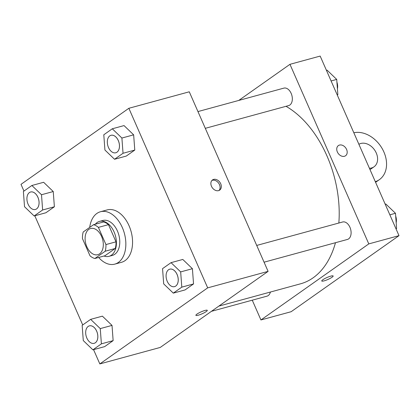 <?xml version="1.0" encoding="UTF-8"?>
<svg xmlns="http://www.w3.org/2000/svg" width="420" height="420" viewBox="0 0 420 420"><rect width="100%" height="100%" fill="white"/><g stroke="black" fill="none" stroke-linecap="round" stroke-linejoin="round"><path stroke-width="0.63" d="M101.556 236.413A13.577 8.684 74.7 0 1 97.776 254.698A13.577 8.684 74.7 0 1 85.827 243.889A13.577 8.684 74.7 0 1 90.626 228.501A13.577 8.684 74.7 0 1 101.556 236.413M93.539 224.7L83.223 231.977A17.525 11.209 74.7 0 0 82.467 238.628L90.006 255.806A17.525 11.209 74.7 0 0 94.867 258.505L105.184 251.228A17.525 11.209 74.7 0 0 105.94 244.571L98.401 227.393A17.525 11.209 74.7 0 0 93.539 224.7L103.609 221.949A17.525 11.209 74.7 0 1 108.47 224.642L98.401 227.393M94.867 258.505L104.937 255.754L115.253 248.477L105.184 251.228M108.47 224.642L116.009 241.826L105.94 244.571M116.009 241.826A17.525 11.209 74.7 0 1 115.253 248.477M103.987 256.011A18.102 11.576 -105.3 0 0 109.037 256.316A18.102 11.576 -105.3 0 0 111.436 255.176A18.102 11.576 -105.3 0 0 114.828 233.84A18.102 11.576 -105.3 0 0 99.508 221.387A18.102 11.576 -105.3 0 0 95.308 224.217M99.508 221.387L102.863 220.474A18.102 11.576 74.7 0 1 117.432 231.021A18.102 11.576 74.7 0 1 114.797 254.263A18.102 11.576 74.7 0 1 112.392 255.402L109.037 256.316M89.696 227.409A27.153 17.367 74.7 0 1 100.48 211.738A27.153 17.367 74.7 0 1 122.336 227.566A27.153 17.367 74.7 0 1 114.776 264.133A27.153 17.367 74.7 0 1 98.653 257.471M100.48 211.738L107.195 209.906A27.153 17.367 74.7 0 1 129.05 225.734A27.153 17.367 74.7 0 1 121.49 262.3L114.776 264.133M92.904 349.834L104.654 346.626L113.143 340.636L112.014 325.4L102.391 316.15L90.647 319.358L82.152 325.343L83.286 340.583L92.904 349.834L101.393 343.844L100.264 328.603L90.647 319.358M34.141 215.964L45.89 212.762L54.38 206.771L53.251 191.536L43.633 182.285L31.883 185.488L23.394 191.478L24.523 206.719L34.141 215.964L42.63 209.979L41.501 194.738L31.883 185.488M93.566 349.65L99.829 363.925L207.685 287.863L128.856 108.287L21 184.349L23.956 191.079M34.802 215.786L82.719 324.949M173.303 293.129L185.052 289.926L193.541 283.936L192.412 268.7L182.794 259.45L171.045 262.652L162.556 268.642L163.684 283.883L173.303 293.129L181.797 287.144L180.668 271.903L171.045 262.652M114.539 159.264L126.289 156.061L134.783 150.071L133.649 134.836L124.031 125.585L112.282 128.788L103.793 134.778L104.921 150.014L114.539 159.264L123.034 153.279L121.905 138.038L112.282 128.788M99.829 363.925L160.246 347.435L268.097 271.373L207.685 287.863M204.955 310.464A6.221 1.082 -23.7 0 1 207.286 310.338A6.221 1.082 -23.7 0 1 202.02 313.829A6.221 1.082 -23.7 0 1 195.888 315.341A6.221 1.082 -23.7 0 1 198.807 312.989A6.221 1.082 -23.7 0 1 204.955 310.464M268.097 271.373L189.273 91.802L128.856 108.287M220.715 183.761A6.221 4.662 -125.2 0 1 219.686 190.108A6.221 4.662 -125.2 0 1 212.289 187.709A6.221 4.662 -125.2 0 1 212.515 179.933A6.221 4.662 -125.2 0 1 220.715 183.761M211.942 180.437A6.221 4.662 -125.2 0 1 219.482 184.632A6.221 4.662 -125.2 0 1 219.02 190.475M207.286 310.338A6.221 1.082 -23.7 0 1 202.02 313.824A6.221 1.082 -23.7 0 1 195.888 315.341M286.025 106.307A95.046 60.79 74.7 0 1 326.928 155.836A95.046 60.79 74.7 0 1 338.84 223.031M335.475 242.713A95.046 60.79 74.7 0 1 300.473 283.831L218.852 306.106M205.306 128.331L288.65 105.588A9.051 5.791 -105.3 0 0 291.853 95.33A9.051 5.791 -105.3 0 0 283.889 88.121L197.951 111.573M270.401 292.036A9.051 5.791 74.7 0 1 267.015 296.153L211.465 311.315M256.715 245.438L342.652 221.991A9.051 5.791 74.7 0 1 349.933 227.262A9.051 5.791 74.7 0 1 347.413 239.453L264.07 262.196M399 235.652L291.144 311.714L260.935 319.956L252.257 300.179L260.935 319.956L368.792 243.894L289.963 64.318L238.744 100.443L289.963 64.318L320.171 56.075L399 235.652L368.792 243.894L289.963 64.318M111.032 135.292L111.001 135.303A9.051 5.791 74.7 0 1 118.288 140.579A9.051 5.791 74.7 0 1 115.768 152.77A9.051 5.791 74.7 0 1 107.798 145.561A9.051 5.791 74.7 0 1 111.001 135.303A9.051 5.791 74.7 0 1 111.032 135.292A9.051 5.791 74.7 0 1 118.314 140.569A9.051 5.791 74.7 0 1 115.794 152.759A9.051 5.791 74.7 0 1 115.784 152.765M126.289 156.061L134.783 150.071L123.034 153.279M134.783 150.071L133.649 134.836L121.905 138.038M133.649 134.836L124.031 125.585M30.629 191.998L30.602 192.003A9.051 5.791 74.7 0 1 37.889 197.279A9.051 5.791 74.7 0 1 35.369 209.47A9.051 5.791 74.7 0 1 27.4 202.262A9.051 5.791 74.7 0 1 30.602 192.003A9.051 5.791 74.7 0 1 30.629 191.998A9.051 5.791 74.7 0 1 37.916 197.269A9.051 5.791 74.7 0 1 35.396 209.459A9.051 5.791 74.7 0 1 35.38 209.465M45.89 212.762L54.38 206.771L42.63 209.979M54.38 206.771L53.251 191.536L41.501 194.738M53.251 191.536L43.633 182.285M169.764 269.168L169.79 269.162A9.051 5.791 74.7 0 1 169.79 269.162A9.051 5.791 74.7 0 1 177.077 274.433A9.051 5.791 74.7 0 1 174.557 286.624A9.051 5.791 74.7 0 1 174.547 286.629A9.051 5.791 74.7 0 1 166.561 279.426A9.051 5.791 74.7 0 1 169.764 269.168A9.051 5.791 74.7 0 1 177.051 274.444A9.051 5.791 74.7 0 1 174.531 286.634L174.557 286.624M185.052 289.926L193.541 283.936L181.797 287.144M193.541 283.936L192.412 268.7L180.668 271.903M192.412 268.7L182.794 259.45M89.365 325.868L89.392 325.862A9.051 5.791 74.7 0 1 89.392 325.862A9.051 5.791 74.7 0 1 96.679 331.139A9.051 5.791 74.7 0 1 94.159 343.324A9.051 5.791 74.7 0 1 94.143 343.329A9.051 5.791 74.7 0 1 86.163 336.126A9.051 5.791 74.7 0 1 89.365 325.868A9.051 5.791 74.7 0 1 96.653 331.144A9.051 5.791 74.7 0 1 94.133 343.334L94.159 343.324M104.654 346.626L113.143 340.636L101.393 343.844M113.143 340.636L112.014 325.4L100.264 328.603M112.014 325.4L102.391 316.15M337.281 95.051L337.848 94.658L336.714 79.417L327.096 70.166L326.435 70.35M337.848 94.658L337.187 94.836M336.714 79.417L331.091 80.955M336.919 82.157A9.051 5.791 74.7 0 1 337.412 88.835M396.044 228.921L396.606 228.522L395.477 213.281L385.859 204.036L385.198 204.215M396.606 228.522L395.95 228.701M395.477 213.281L389.855 214.82M395.682 216.022A9.051 5.791 74.7 0 1 396.175 222.7M345.55 155.762A6.221 4.662 54.8 0 0 345.77 147.987A6.221 4.662 54.8 0 0 338.378 145.588A6.221 4.662 -125.2 0 1 345.77 147.987A6.221 4.662 -125.2 0 1 345.55 155.757A6.221 4.662 -125.2 0 1 344.426 156.287A6.221 4.662 -125.2 0 1 337.717 152.665A6.221 4.662 -125.2 0 1 338.378 145.588M321.752 280.991A6.221 1.082 156.3 0 0 325.889 280.282A6.221 1.082 156.3 0 0 332.062 277.231A6.221 1.082 -23.7 0 1 325.883 280.287A6.221 1.082 -23.7 0 1 321.752 280.996A6.221 1.082 -23.7 0 1 327.017 277.505A6.221 1.082 -23.7 0 1 333.149 275.993A6.221 1.082 -23.7 0 1 332.062 277.231A6.221 1.082 156.3 0 0 333.149 275.987M260.935 319.956L368.792 243.894M358.89 144.28A13.577 10.169 -125.2 0 1 376.257 152.975A13.577 10.169 -125.2 0 1 374.01 166.819L371.558 168.546A13.577 10.169 -125.2 0 1 369.925 169.423M353.829 132.757A27.153 20.333 -125.2 0 1 382.552 149.258A27.153 20.333 -125.2 0 1 379.386 179.639A27.153 20.333 -125.2 0 1 375.312 181.687M374.01 166.819A13.577 10.169 -125.2 0 1 369.421 168.268M375.59 182.317L379.386 179.639"/></g></svg>
